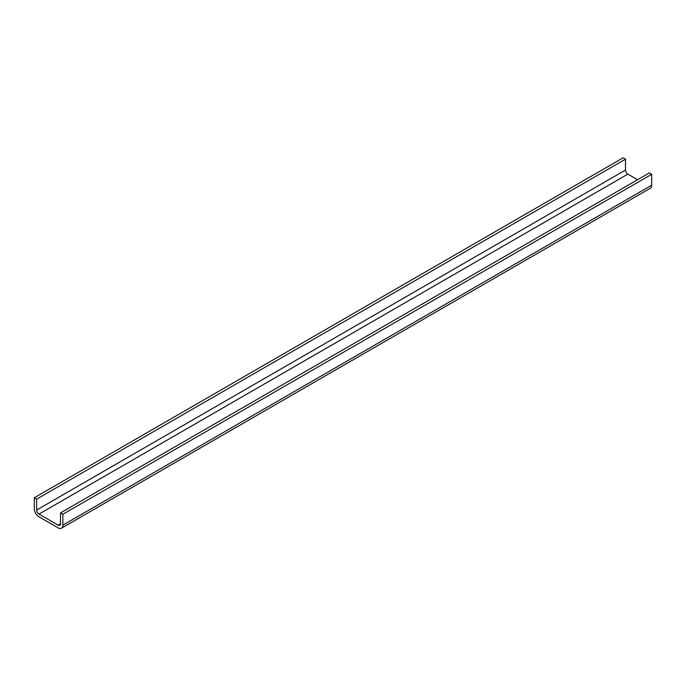 <?xml version="1.0" encoding="UTF-8"?>
<svg xmlns="http://www.w3.org/2000/svg" width="686" height="686" viewBox="0 0 686 686"><rect width="100%" height="100%" fill="white"/><g stroke="black" fill="none" stroke-linecap="round" stroke-linejoin="round"><path stroke-width="1.03" d="M39.008 514.088A3.327 1.921 60 0 1 36.658 510.015L36.658 499.134L625.495 159.169L625.495 170.051A3.327 1.921 60 0 0 627.853 174.124L39.008 514.088L58.147 525.142A3.327 1.921 -120 0 0 59.811 525.305A3.327 1.921 -120 0 0 60.505 523.778L60.505 512.905L649.342 172.941L651.7 174.295L651.7 185.177L62.855 525.142L62.855 514.26L651.7 174.295M60.505 512.905L62.855 514.26M36.658 499.134L34.3 497.77L34.3 508.652A6.663 3.85 60 0 0 39.008 516.815L58.147 527.86A6.663 3.85 -120 0 0 61.483 528.194A6.663 3.85 -120 0 0 62.855 525.142M61.483 528.194L650.319 188.23A6.663 3.85 -120 0 0 651.7 185.177M625.495 159.169L623.145 157.806L34.3 497.77M627.853 174.124L637.568 179.741M58.147 525.142L60.505 523.778M625.495 170.051L36.658 510.015"/></g></svg>
